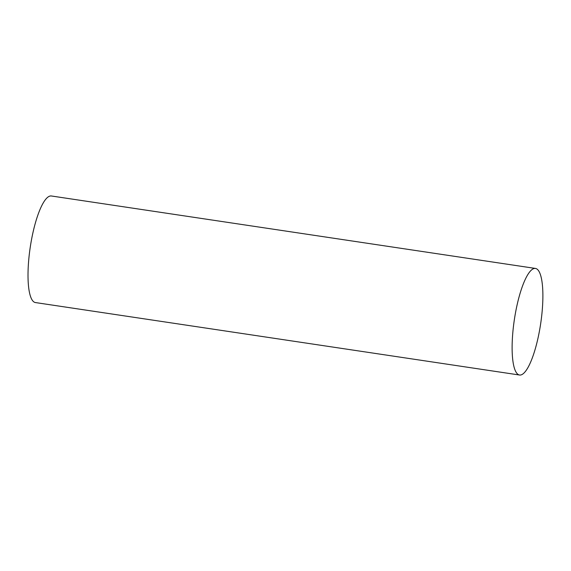 <?xml version="1.0" encoding="UTF-8"?>
<svg xmlns="http://www.w3.org/2000/svg" width="571" height="571" viewBox="0 0 571 571"><rect width="100%" height="100%" fill="white"/><g stroke="black" fill="none" stroke-linecap="round" stroke-linejoin="round"><path stroke-width="0.86" d="M519.524 375.019L35.416 302.559A53.881 13.311 -81.5 0 1 29.828 250.141A53.881 13.311 -81.5 0 1 49.927 196.074A53.881 13.311 -81.5 0 1 51.369 195.981L535.477 268.441A53.881 13.311 -81.5 0 1 540.666 323.7A53.881 13.311 -81.5 0 1 519.524 375.019A53.881 13.311 -81.5 0 1 513.936 322.594A53.881 13.311 -81.5 0 1 534.035 268.527A53.881 13.311 -81.5 0 1 535.477 268.441"/></g></svg>
